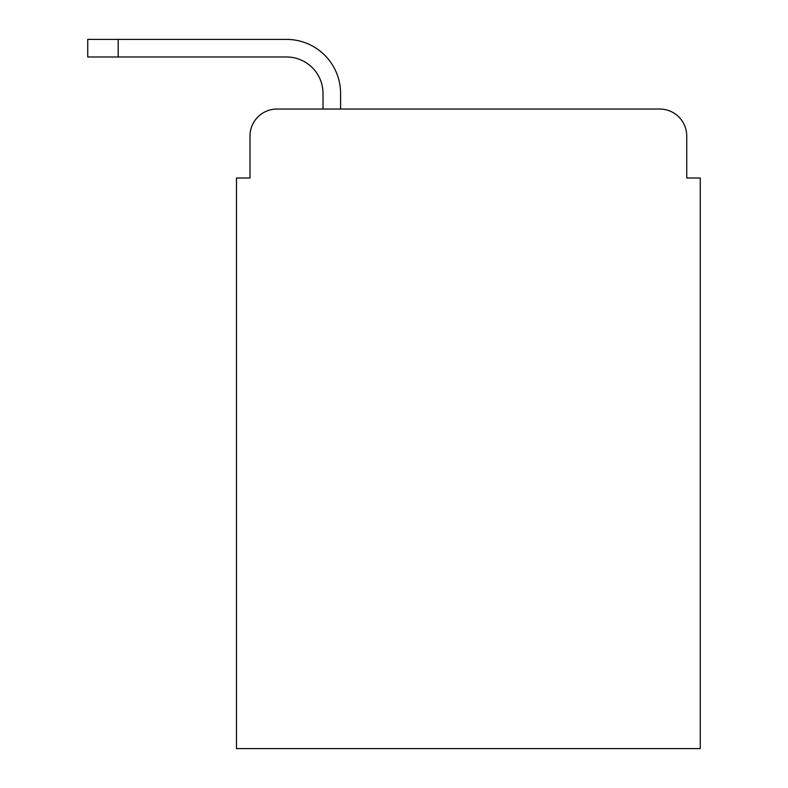 <?xml version="1.0" encoding="UTF-8"?>
<svg xmlns="http://www.w3.org/2000/svg" width="788" height="788" viewBox="0 0 788 788"><rect width="100%" height="100%" fill="white"/><g stroke="black" fill="none" stroke-linecap="round" stroke-linejoin="round"><path stroke-width="1.18" d="M249.993 136.078L249.993 177.999L249.993 136.078A27.038 27.038 0 0 1 277.041 109.04L323.011 109.04L323.011 93.486A36.504 36.504 0 0 0 286.507 56.982L87.744 56.982L87.744 39.4L286.507 39.4A54.086 54.086 0 0 1 340.593 93.486L340.593 109.04L659.694 109.04L277.041 109.04M686.742 177.999L686.742 136.078L686.742 177.999L700.256 177.999L700.256 748.6L236.479 748.6L236.479 177.999L249.993 177.999M686.742 136.078A27.038 27.038 0 0 0 659.694 109.04M323.011 93.486A36.504 36.504 0 0 0 286.507 56.982A36.504 36.504 0 0 1 323.011 93.486A36.504 36.504 0 0 0 286.507 56.982A36.504 36.504 0 0 1 323.011 93.486A36.504 36.504 0 0 0 286.507 56.982A36.504 36.504 0 0 1 323.011 93.486A36.504 36.504 0 0 0 286.507 56.982A36.504 36.504 0 0 1 323.011 93.486A36.504 36.504 0 0 0 286.507 56.982A36.504 36.504 0 0 1 323.011 93.486A36.504 36.504 0 0 0 286.507 56.982A36.504 36.504 0 0 1 323.011 93.486A36.504 36.504 0 0 0 286.507 56.982A36.504 36.504 0 0 1 323.011 93.486A36.504 36.504 0 0 0 286.507 56.982A36.504 36.504 0 0 1 323.011 93.486A36.504 36.504 0 0 0 286.507 56.982A36.504 36.504 0 0 1 323.011 93.486A36.504 36.504 0 0 0 286.507 56.982M118.161 56.982L118.161 39.4L286.507 39.4"/></g></svg>
